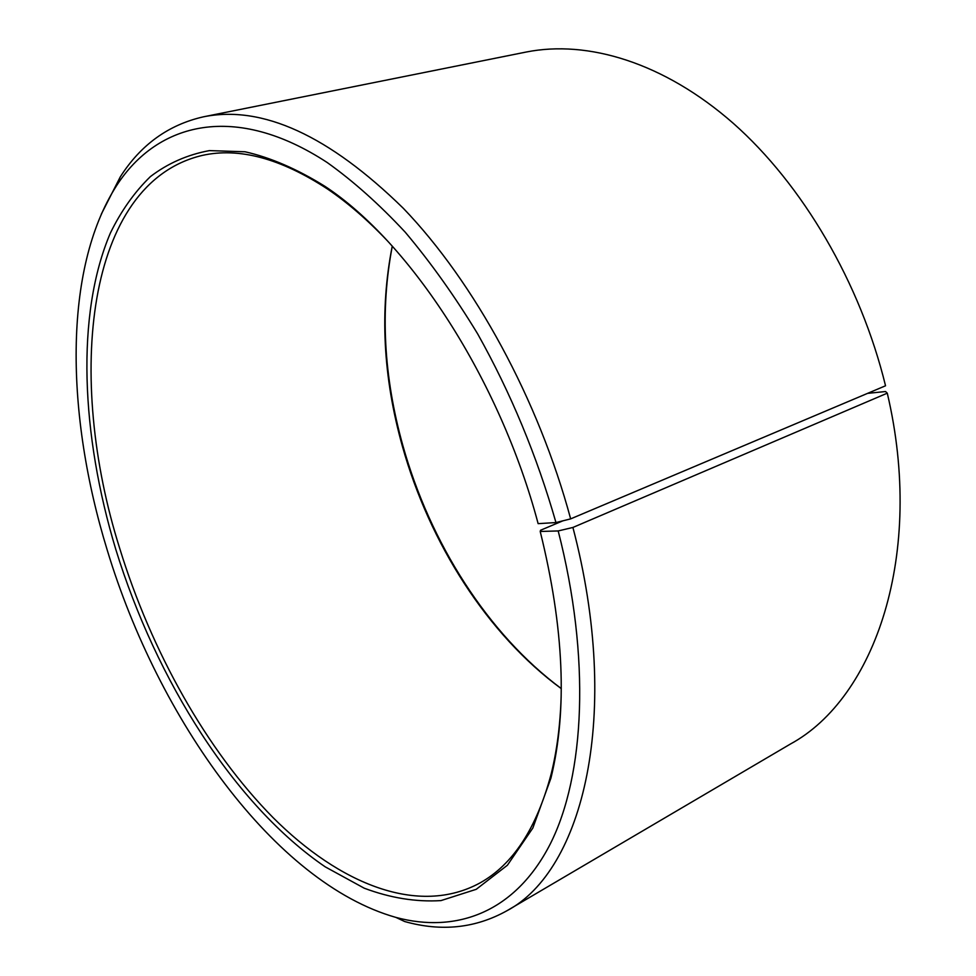 <?xml version="1.0" encoding="UTF-8"?>
<svg xmlns="http://www.w3.org/2000/svg" width="976" height="976" viewBox="0 0 976 976"><rect width="100%" height="100%" fill="white"/><g stroke="black" fill="none" stroke-linecap="round" stroke-linejoin="round"><path stroke-width="1.46" d="M392.254 246.111C379.615 310.1 382.995 376.834 402.405 446.325C429.635 543.449 487.573 634.583 561.273 688.629M570.655 518.878C538.374 399.208 474.263 282.088 403.356 208.339C328.875 135.469 262.263 104.969 203.533 116.803L526.149 52.045C587.637 39.76 663.863 62.427 733.281 123.318C802.431 184.415 860.405 282.735 885.537 385.776L570.655 518.878L555.966 522.563L538.13 523.648C499.81 379.213 410.091 242.231 324.898 186.306C297.168 169.055 270.547 157.551 245.061 151.78L209.413 150.609C187.429 154.696 167.774 163.358 150.438 176.571C134.529 192.028 121.17 210.877 110.361 233.081C75.603 314.675 81.191 434.869 115.754 549.268C156.087 680.284 234.521 805.041 325.24 866.859L364.231 888.197C390.437 898.005 416.02 902.141 440.993 900.592L476.227 889.319L507.386 865.248L532.823 828.063L550.94 778.104C567.617 710.101 564.043 627.885 540.216 531.469L540.558 530.249L562.884 520.83M386.74 240.12C367.122 219.551 347.444 202.557 327.716 189.149C280.759 158.38 238.925 147.144 202.191 155.44C85.205 183.122 65.758 377.529 119.67 548.256C151.341 651.224 206.314 749.971 273.073 817.62C339.648 884.158 418.521 916.476 480.046 882.914C512.949 864.614 536.654 828.343 551.135 774.102C556.906 750.959 560.236 725.18 561.151 696.766M555.966 522.563C536.91 455.926 510.802 393.023 477.642 333.853C454.853 296.338 430.733 262.471 405.26 232.227C379.383 204.423 353.385 181.207 327.265 162.565C235.582 102.48 157.697 121.915 116.51 185.757C62.83 269.535 65.758 415.032 107.14 549.793C158.258 719.202 274.622 883.097 395.975 917.428C456.39 933.678 515.206 912.475 550.232 844.033C584.844 775.481 590.846 657.922 558.187 530.944L540.216 531.469M203.533 116.803C168.482 124.733 140.727 144.765 120.268 176.9L101.309 214.147M392.291 246.147C380.054 310.087 383.592 376.626 402.917 445.776C430.123 542.839 487.768 633.924 561.273 688.58M867.579 393.365L885.549 391.535L887.282 393.169L572.912 527.455L558.187 530.944M395.975 917.428L404.674 921.527C441.347 931.836 475.397 928.274 506.8 910.815L790.438 744.017C874.935 698.157 925.175 554.331 887.282 393.169M506.8 910.815C583.245 870.738 622.115 714.859 572.912 527.455M551.135 774.102L550.94 778.104M116.51 185.757L120.268 176.9M327.716 189.149L324.898 186.306"/></g></svg>
